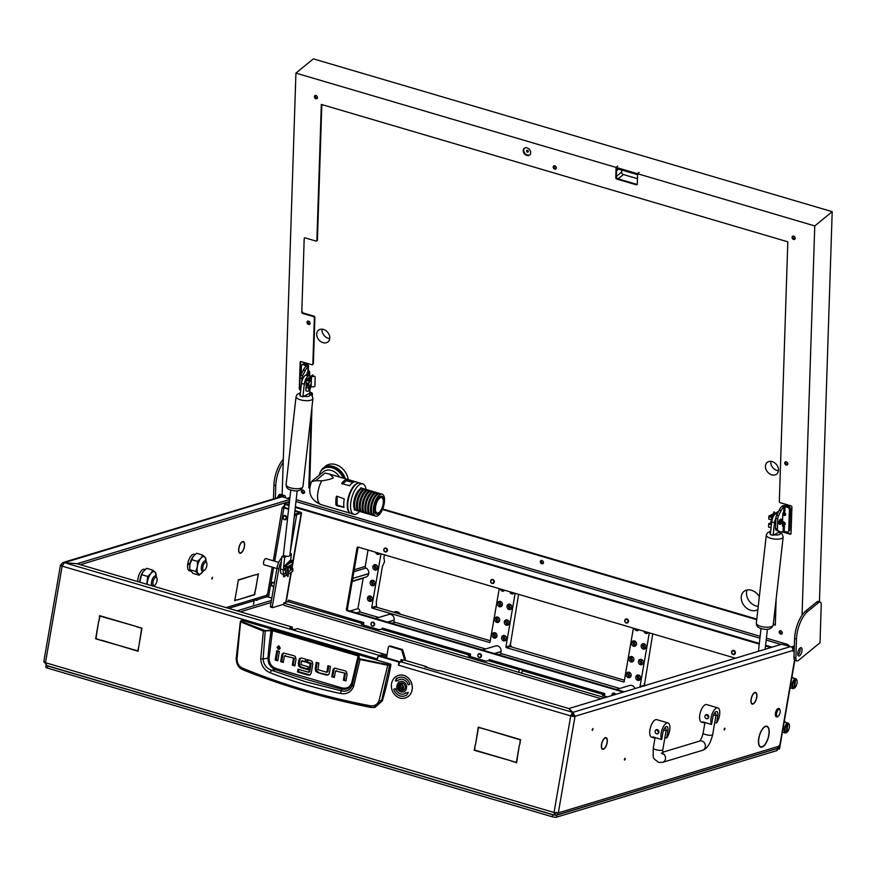 <?xml version="1.0" encoding="UTF-8"?>
<svg xmlns="http://www.w3.org/2000/svg" width="876" height="876" viewBox="0 0 876 876"><rect width="100%" height="100%" fill="white"/><g stroke="black" fill="none" stroke-linecap="round" stroke-linejoin="round"><path stroke-width="1.31" d="M606.28 745.268A5.749 2.42 106.4 0 0 607.024 742.651A5.749 2.42 106.4 0 0 605.973 737.942A5.749 2.42 106.4 0 0 605.425 737.931L605.48 737.625A6.066 2.551 106.4 0 1 606.072 737.636A6.066 2.551 106.4 0 1 607.167 742.607A6.066 2.551 106.4 0 1 606.389 745.377L606.28 745.268M755.857 700.099A5.749 2.42 106.4 0 0 756.59 697.482A5.749 2.42 106.4 0 0 755.55 692.774A5.749 2.42 106.4 0 0 754.992 692.752L755.046 692.445A6.066 2.551 106.4 0 1 755.638 692.456A6.066 2.551 106.4 0 1 756.733 697.438A6.066 2.551 106.4 0 1 755.966 700.198L755.857 700.099M244.437 546.547A6.066 2.551 106.4 0 0 243.331 541.576A6.066 2.551 106.4 0 0 242.751 541.565L242.696 541.872A5.749 2.42 106.4 0 1 243.243 541.894A5.749 2.42 106.4 0 1 244.284 546.591A5.749 2.42 106.4 0 1 243.55 549.219L243.659 549.318A6.066 2.551 106.4 0 0 244.437 546.547M765.755 726.215A10.906 4.588 106.4 0 1 766.905 726.215A10.906 4.588 106.4 0 1 768.887 735.15A10.906 4.588 106.4 0 1 767.409 740.319L767.31 740.209A10.578 4.457 106.4 0 0 768.745 735.194A10.578 4.457 106.4 0 0 766.818 726.522A10.578 4.457 106.4 0 0 765.701 726.522L766.818 726.522M624.38 759.317L624.555 760.105L625.278 759.043L625.103 758.255L624.38 759.317M724.102 729.204L724.277 729.993L725 728.931L724.813 728.142L724.102 729.204M211.795 578.324L211.97 579.113L212.518 577.262L211.795 578.324M592.143 729.62L592.318 730.409L593.041 729.347L592.866 728.558L592.143 729.62M266.282 558.702A3.274 1.38 106.4 0 0 266.063 558.581A3.274 1.38 106.4 0 0 263.621 562.184A3.274 1.38 106.4 0 0 264.213 564.867A3.274 1.38 106.4 0 0 264.464 564.889M292.015 629.012L292.343 627.117L290.35 627.72A2.957 0.712 9.8 0 0 290.011 627.972A2.957 0.712 9.8 0 0 291.544 628.891A2.957 0.712 9.8 0 0 295.486 629.231L297.479 628.629L387.006 654.996M284.744 502.955L284.229 505.901L282.225 507.675L273.334 560.771M254.785 594.695L237.516 599.918L254.686 594.432L255.551 589.449L254.303 594.552M237.538 585.157L238.294 579.912L255.573 574.689L238.392 580.175L237.396 585.113M234.899 600.41L237.319 599.677L234.691 600.761L237.44 585.672L234.768 600.367M255.792 588.891L258.19 574.196L255.77 574.919L258.387 573.835L255.661 588.847M242.499 541.642A6.066 2.551 106.4 0 0 238.655 550.829L238.819 550.643A5.749 2.42 106.4 0 1 242.444 541.948L242.499 541.642M238.71 551.245A6.066 2.551 106.4 0 0 239.904 553.227A6.066 2.551 106.4 0 0 243.451 549.81L243.353 549.69A5.749 2.42 106.4 0 1 240.002 552.909A5.749 2.42 106.4 0 1 238.863 551.037L238.71 551.245M285.521 497.809A4.292 1.807 106.4 0 0 284.623 495.597A4.292 1.807 106.4 0 0 284.12 495.619L282.247 495.06A4.292 1.807 -73.6 0 1 282.751 495.05L284.623 495.597M279.532 497.108L280.254 495.663L282.127 496.221L284.12 495.619M226.085 607.605L266.403 595.417L267.081 594.246L266.698 596.436M398.744 665.07L398.711 665.256A3.219 1.358 106.4 0 1 400.737 661.719L402.358 661.172L401.679 660.811M424.685 666.833L425.791 666.417L404.416 660.132M400.737 661.719L572.586 712.33L570.725 715.911L571.721 715.615L572.586 712.33L568.655 708.498L440.748 670.83L437.628 670.655L424.696 666.756A3.219 2.814 -106.8 0 1 425.331 667.03M292.343 627.117L77.252 563.772L64.353 562.644L62.163 566.137L45.475 662.705A3.219 0.777 -170.2 0 1 43.8 661.708L60.477 565.13A3.219 0.777 9.8 0 0 62.163 566.137L377.206 658.916A3.219 1.358 -73.6 0 1 377.841 656.945L377.523 658.829M380.534 656.069L380.731 654.93L379.231 655.39L64.353 562.644M380.731 654.93L382.166 655.062L381.925 656.474M386.754 656.409L382.166 655.062M280.254 495.663L282.247 495.06M378.18 656.343A3.219 1.358 -73.6 0 1 379.231 655.39M283.068 507.226A3.219 0.777 9.8 0 1 284.919 507.62L288.664 508.726M294.949 510.566L299.877 512.022A3.219 0.777 9.8 0 1 301.552 513.018A3.219 0.777 9.8 0 1 301.18 513.303L297.194 514.508L296.515 515.679L294.654 515.132L295.321 513.949L298.771 512.909M274.714 561.188L283.923 507.916L288.598 509.295M294.884 511.146L298.88 512.318M606.093 745.739L606.181 745.87A6.066 2.551 106.4 0 1 602.633 749.287A6.066 2.551 106.4 0 1 601.44 747.305L601.593 747.097A5.749 2.42 106.4 0 0 602.732 748.969A5.749 2.42 106.4 0 0 606.093 745.739M751.115 701.523L750.962 701.709A6.066 2.551 106.4 0 1 754.794 692.522L754.751 692.828A5.749 2.42 106.4 0 0 751.115 701.523L750.94 701.479M755.659 700.57L755.758 700.69A6.066 2.551 106.4 0 1 752.21 704.107A6.066 2.551 106.4 0 1 751.006 702.125L751.159 701.928A5.749 2.42 106.4 0 0 752.298 703.8A5.749 2.42 106.4 0 0 755.659 700.57M601.549 746.702L601.385 746.889A6.066 2.551 106.4 0 1 605.228 737.702L605.185 738.008A5.749 2.42 106.4 0 0 601.549 746.702L601.374 746.648M767.102 740.691L767.212 740.811A10.906 4.588 106.4 0 1 760.751 747.14A10.906 4.588 106.4 0 1 758.572 743.417L758.726 743.22A10.578 4.457 106.4 0 0 760.839 746.823A10.578 4.457 106.4 0 0 767.102 740.691M758.682 742.815L758.517 743.001A10.906 4.588 106.4 0 1 765.504 726.292L765.449 726.598A10.578 4.457 106.4 0 0 758.682 742.815L758.507 742.771M794.324 647.145L793.744 648.273L792.32 647.857M792.889 650.485L575.017 716.283L558.34 812.862L556.545 815.096L776.837 748.564A3.219 2.814 -106.8 0 0 778.709 746.308L558.34 812.862A3.219 0.777 -170.2 0 1 554.037 812.49L570.725 715.911A3.219 0.777 9.8 0 0 575.017 716.283L572.838 712.352L568.907 708.52L781.71 644.243L790.623 646.576A3.219 2.814 73.2 0 1 792.889 650.485L793.218 651.361L793.744 648.273M778.709 746.308L779.377 745.126L779.169 749.09L794.565 659.967M778.939 749.013L777.078 748.476M791.959 647.408L792.55 646.554L794.324 647.068M794.357 646.006L792.55 646.554M289.715 499.506L77.176 563.695L62.798 562.567L60.849 564.856A3.219 0.777 9.8 0 0 60.477 565.13M571.721 715.615L573.156 715.736L572.258 714.192M475.537 744.567L478.252 727.168L483.059 728.591L478.471 727.562L475.537 744.567M137.116 627.019L141.978 628.136L138.988 645.437L141.649 628.355L137.652 626.855M98.999 621.029L99.634 615.653L136.7 626.57L99.864 616.047L98.999 621.029M519.687 744.928L520.267 739.87L483.53 728.722L520.596 739.64L519.687 744.928M100.926 640.334L137.762 650.857L138.901 645.951L137.992 651.251L101.463 640.17M511.376 760.894L474.255 750.283L475.175 744.994L474.595 750.053L511.376 760.894M511.792 761.343L516.38 762.361L519.315 745.367L516.61 762.755L512.329 761.178M98.627 621.467L95.977 638.549L100.455 640.192L95.637 638.779L98.627 621.467M398.427 665.169L398.788 663.11A1.073 0.942 -106.8 0 0 398.022 661.807L378.958 656.201A1.073 0.942 -106.8 0 0 377.841 656.945M398.022 661.807L399.018 661.511L379.954 655.894L378.958 656.201M399.018 661.511A1.073 0.942 73.2 0 1 399.795 662.519M378.465 656.19L379.461 655.894A1.073 0.942 73.2 0 1 379.954 655.894M556.545 815.096L554.869 814.877M555.088 815.096L555.165 812.753M556.468 812.315L555.45 813.038L556.468 812.315M46.22 665.399L554.464 815.085L555.198 813.016M554.837 815.074L554.037 812.49L45.475 662.705L46.603 665.388M240.32 611.798L271.045 602.513M237.057 610.835L271.407 600.465M266.403 595.417A1.073 0.942 -106.8 0 0 267.158 596.72L271.812 598.089M46.527 665.311L44.172 661.424M60.849 564.856L62.404 565.316M575.017 716.283L573.156 715.736M790.623 646.576L572.838 712.352L572.488 714.411M80.351 564.681L289.485 501.521M62.798 562.567L280.594 496.791A3.219 2.814 73.2 0 1 282.061 496.791L64.255 562.677M282.061 496.791L289.759 499.068M283.923 507.916L282.488 507.795M794.839 660.23L779.541 748.805A3.219 0.777 -170.2 0 1 779.169 749.09M283.495 604.33L272.6 607.626L270.607 607.079L270.41 606.192L276.98 568.185A10.742 4.522 -73.6 0 1 281.754 557.694M270.41 606.192L272.283 606.75L278.853 568.732A10.742 4.522 -73.6 0 1 281.338 561.439M272.283 606.75L272.48 607.626M290.263 551.891L296.515 515.679M272.37 607.561L270.607 607.079M294.007 518.833L294.654 515.132M425.791 666.417A3.219 2.814 73.2 0 1 427.455 667.654M96.185 638.615L95.637 638.779M474.803 750.119L474.255 750.283M484.023 728.865L483.475 729.029M479.019 727.398L478.471 727.562M241.163 620.755L241.075 622.048L263.052 630.983L272.261 630.621L357.966 655.861L358.58 658.708L352.338 685.207C350.345 690.091 346.699 691.974 341.41 690.846L341.388 689.04A1135.811 993.406 73.2 0 1 308.385 679.951A1135.811 993.406 73.2 0 1 275.59 669.658C270.662 667.709 268.122 663.888 267.957 658.205L263.129 658.938L265.264 630.643L241.48 621.5L241.163 620.755L241.929 620.317L390.554 664.096L389.787 664.523L381.553 700.909L373.953 707.523L370.822 707.414L304.541 691.098M340.425 693.474L341.41 690.846L305.527 681.736L271.516 670.26L270.071 672.746C292.266 681.386 315.721 688.295 340.425 693.474C346.808 694.58 351.221 692.171 353.652 686.269L360.025 659.54L387.74 665.234L379.056 700.515C377.49 704.523 374.589 706.275 370.373 705.771C324.449 697 281.787 684.43 242.4 668.081C238.863 666.308 237.078 663.176 237.057 658.697L236.443 658.172M370.373 705.771L370.723 707.414L375.081 707.37L382.341 700.811A322.269 281.864 73.2 0 0 390.926 664.753L390.554 664.096M284.032 652.992L283.824 653.135A2.957 2.584 -106.8 0 0 282.817 654.843L281.689 661.38L283.364 661.873M294.248 658.194L284.623 655.949L294.248 658.194L293.307 664.807L294.982 665.3M277.692 650.967L276.17 659.748L277.845 660.241M278.645 645.864L278.042 646.915L279.663 649.226M328.829 665.99L327.843 671.717L326.847 672.023L327.931 665.727L330.504 666.483L329.376 673.02A2.957 2.584 73.2 0 1 328.369 674.739L326.08 675.046L317.539 672.527L328.161 674.87M317.211 662.574L316.214 668.3L316.663 670.874L318.535 672.221M335.125 668.059L334.906 668.202A2.957 2.584 -106.8 0 0 333.909 669.91L332.781 676.447L334.446 676.94M345.341 673.261L335.705 671.016L345.341 673.261L344.399 679.864L346.064 680.356M301.048 657.986L300.851 658.128A2.814 2.464 -106.8 0 0 299.91 659.737L299.307 663.231L298.311 663.537L298.913 660.044A2.814 2.464 73.2 0 1 299.855 658.423L302.089 658.117L305.68 659.179L305.198 662.004L301.651 660.964L305.297 661.446M299.307 663.231L299.734 665.826L301.41 667.162L307.772 669.034M307.991 659.858L307.596 662.125L311.002 663.121L310.005 663.428L306.6 662.42L307.596 662.125M311.144 663.45L309.71 671.739L308.713 672.034L310.148 663.745L311.002 663.121M309.48 671.947L308.67 672.188M298.891 669.417L298.508 671.684L310.016 674.914M382.341 700.811L379.056 700.515M390.926 664.753L387.74 665.234L387.937 664.632L360.244 658.938L359.171 658.303L359.083 655.872L358.262 655.292L272.567 630.052L265.264 630.643M293.307 664.807L292.31 665.103L294.884 665.859L295.968 659.573L295.519 656.989A3.033 2.65 73.2 0 0 293.876 655.708L283.824 653.135M283.506 653.091L282.828 653.43A2.957 2.584 73.2 0 0 281.82 655.149L282.817 654.843M292.31 665.103L293.394 658.807L294.391 658.511M284.35 656.146L283.266 662.442L280.692 661.687L281.689 661.38M280.692 661.687L281.82 655.149M275.173 660.055L276.783 650.693L279.356 651.459L277.747 660.811L275.173 660.055L276.17 659.748M280.265 648.163L278.962 645.919L277.046 647.222L278.349 649.466L280.265 648.163M316.214 668.3L315.218 668.596L316.313 662.311L318.875 663.066L317.944 669.669L326.573 672.221M327.679 675.078L328.369 674.739M315.218 668.596L315.667 671.169L317.539 672.527M344.399 679.864L343.403 680.17L345.976 680.926L347.06 674.63L346.611 672.056A3.033 2.65 73.2 0 0 344.958 670.775L334.906 668.202M334.599 668.147L333.909 668.497A2.957 2.584 73.2 0 0 332.913 670.206L333.909 669.91M343.403 680.17L344.487 673.874L345.483 673.578M335.442 671.213L334.347 677.498L331.785 676.743L332.781 676.447M331.785 676.743L332.913 670.206M301.421 661.161L301.015 664.676L308.166 666.778L307.673 669.603L300.413 667.468L301.41 667.162M298.311 663.537L298.738 666.121L300.413 667.468M306.6 662.42L307.082 659.595L310.684 660.646A2.989 2.617 73.2 0 1 312.349 661.982L312.743 664.337L311.265 672.899L310.148 674.827L308.089 675.1L297.511 671.98L298.508 671.684M309.535 675.122L310.148 674.827M297.511 671.98L297.993 669.154L308.483 672.242M242.4 668.081L242.827 669.746C238.611 667.961 236.4 664.161 236.202 658.336L240.374 621.402L241.601 620.361M370.723 707.414L370.723 707.414C324.886 698.194 282.247 685.645 242.827 669.746M237.057 658.697L240.637 621.117L241.075 622.048L241.48 621.5M358.262 655.292L351.802 682.656C349.929 687.211 346.644 688.963 341.947 687.901L276.203 668.541C271.615 666.877 269.228 663.46 269.031 658.27L267.957 658.205A286.518 250.591 -106.8 0 1 271.188 630.567L270.958 629.91M353.652 686.269L352.338 685.207L352.338 683.061A286.518 250.591 -106.8 0 0 358.503 656.277L359.083 655.872M360.244 658.938L360.025 659.54L358.58 658.708L359.171 658.303M263.435 630.435L260.719 658.894C261.256 665.694 264.377 670.304 270.071 672.746M276.203 668.541L275.59 669.658L271.516 670.26C266.381 668.322 263.588 664.555 263.129 658.938L260.719 658.894M341.947 687.901L341.388 689.04C346.71 690.08 350.356 688.087 352.338 683.061L351.802 682.656M780.122 712.352A3.756 1.577 106.4 0 0 780.012 709.888A3.756 1.577 106.4 0 0 778.249 709.79A3.756 1.577 106.4 0 0 776.629 713.403A3.756 1.577 106.4 0 0 778.14 716.283A3.756 1.577 106.4 0 0 780.122 712.352M777.899 716.426A4.292 1.807 -73.6 0 1 777.636 716.634A4.292 1.807 -73.6 0 1 776.694 716.864A4.292 1.807 -73.6 0 1 775.906 713.349A4.292 1.807 -73.6 0 1 779.114 708.618A4.292 1.807 -73.6 0 1 779.782 709.33A4.292 1.807 -73.6 0 1 779.892 709.648M778.873 708.585A4.292 1.807 106.4 0 0 778.654 708.487A4.292 1.807 106.4 0 0 775.446 713.206A4.292 1.807 106.4 0 0 776.224 716.721A4.292 1.807 106.4 0 0 776.465 716.754M289.507 571.108A2.683 1.128 106.4 0 0 290.624 566.75A2.683 1.128 106.4 0 0 289.376 566.652A2.683 1.128 106.4 0 0 288.116 570.002A2.683 1.128 106.4 0 0 289.277 571.316A2.683 1.128 106.4 0 0 289.507 571.108M287.93 567.626A3.219 1.358 -73.6 0 1 288.894 566.071A3.219 1.358 -73.6 0 1 289.288 565.754M289.409 565.699A3.219 1.358 -73.6 0 1 289.89 565.655A3.219 1.358 -73.6 0 1 290.383 566.181A3.219 1.358 -73.6 0 1 290.493 566.509M285.937 568.239A3.219 1.358 106.4 0 0 286.025 571.01M289.036 571.437A3.219 1.358 -73.6 0 1 288.773 571.656A3.219 1.358 -73.6 0 1 288.105 571.842M288.182 574.098L292.409 571.557A1.5 0.832 -1.7 0 0 292.639 571.382A1.5 0.832 -1.7 0 0 292.836 570.955L292.759 568.327L289.77 570.802M287.7 566.98L292.431 564.144L292.54 561.144A1.5 0.832 -1.7 0 0 291.412 560.366A1.5 0.832 -1.7 0 0 289.737 560.804L283.649 566.914L283.616 569.685M285.926 567.867L283.78 569.838L284.032 567.024L290.109 560.914A1.073 0.602 178.3 0 1 291.817 561.593L286.036 565.053L287.109 566.783L286.342 565.206L292.124 561.746A1.5 0.832 -1.7 0 0 292.354 561.571A1.5 0.832 -1.7 0 0 292.54 561.144M287.492 566.663L287.832 576.518M287.996 568.053L288.237 576.134M286.058 572.324L283.364 575.477L286.047 571.853M290.164 570.145L292.332 568.36M292.026 568.842L290.317 568.152M286.2 574.963L287.854 576.255M289.945 568.042L290.832 567.56L292.562 568.809M290.361 566.115A5.376 2.256 106.4 0 0 290.328 565.239M283.835 576.824L283.364 575.477M283.736 575.587L283.988 576.977L286.145 575.006M287.613 568.174L287.109 566.783M664.917 737.482L666.702 738.019A9.132 3.843 106.4 0 0 669.669 730.42A9.132 3.843 106.4 0 0 668.005 722.941A9.132 3.843 106.4 0 0 661.194 732.982A9.132 3.843 106.4 0 0 661.719 739.519L652.828 736.902A9.132 3.843 106.4 0 0 653.967 737.844A9.132 3.843 106.4 0 0 655.04 737.822M668.005 722.941L656.792 719.645A9.132 3.843 106.4 0 0 649.97 729.675A9.132 3.843 106.4 0 0 651.635 737.165L653.967 737.844M656.365 729.686L658.851 732.292L657.602 733.803A2.146 1.883 73.2 0 1 656.365 729.686A2.146 1.883 73.2 0 1 657.602 733.803M666.702 738.019L667.917 730.956A5.376 2.256 106.4 0 0 666.943 726.554A5.376 2.256 106.4 0 0 662.935 732.456L661.719 739.519M714.772 722.426L716.557 722.952A9.132 3.843 106.4 0 0 719.524 715.363A9.132 3.843 106.4 0 0 717.86 707.885A9.132 3.843 106.4 0 0 711.049 717.926A9.132 3.843 106.4 0 0 711.575 724.463L702.694 721.846A9.132 3.843 106.4 0 0 703.822 722.788A9.132 3.843 106.4 0 0 704.895 722.766M717.86 707.885L706.647 704.578A9.132 3.843 106.4 0 0 699.825 714.619A9.132 3.843 106.4 0 0 701.49 722.098L703.822 722.788M706.22 714.63L708.706 717.236L707.458 718.747A2.146 1.883 73.2 0 1 706.22 714.63A2.146 1.883 73.2 0 1 707.458 718.747M716.557 722.952L717.773 715.889A5.376 2.256 106.4 0 0 716.798 711.498A5.376 2.256 106.4 0 0 712.79 717.4L711.575 724.463M206.845 565.71A4.292 1.807 106.4 0 0 206.736 562.896A4.292 1.807 106.4 0 0 204.71 562.786A4.292 1.807 106.4 0 0 202.86 566.914A4.292 1.807 106.4 0 0 204.579 570.199A4.292 1.807 106.4 0 0 206.845 565.71M204.579 570.199L203.582 570.9A5.376 2.256 -73.6 0 1 202.4 571.196A5.376 2.256 -73.6 0 1 201.425 566.794A5.376 2.256 -73.6 0 1 205.433 560.892A5.376 2.256 -73.6 0 1 206.265 561.768L206.736 562.896M156.99 580.766A4.292 1.807 106.4 0 0 156.881 577.963A4.292 1.807 106.4 0 0 154.855 577.842A4.292 1.807 106.4 0 0 153.004 581.971A4.292 1.807 106.4 0 0 154.724 585.267A4.292 1.807 106.4 0 0 156.99 580.766M151.92 585.759A5.376 2.256 -73.6 0 1 151.57 581.85A5.376 2.256 -73.6 0 1 155.578 575.948A5.376 2.256 -73.6 0 1 156.41 576.824L156.881 577.963M154.724 585.267L153.727 585.956A5.376 2.256 -73.6 0 1 153.333 586.175A9.132 3.843 106.4 0 1 153.355 586.186M190.399 571.021L189.336 570.703A8.596 3.613 -73.6 0 1 187.694 564.177L189.807 564.801M189.993 563.772L187.869 563.148A8.596 3.613 -73.6 0 1 193.18 554.245A8.596 3.613 -73.6 0 1 194.187 554.212L195.03 554.464M189.939 564.013L187.694 564.177M137.674 581.565A8.596 3.613 -73.6 0 1 143.325 569.301A8.596 3.613 -73.6 0 1 144.332 569.28L145.175 569.52M156.224 576.463A9.132 3.843 106.4 0 0 156.224 576.069A9.132 3.843 106.4 0 0 155.151 572.203A9.132 3.843 106.4 0 0 150.913 573.484L152.752 570.112L146.697 568.327L142.854 572.072A9.132 3.843 106.4 0 0 142.821 572.116A9.132 3.843 106.4 0 0 140.007 579.485A9.132 3.843 106.4 0 0 139.744 582.179M146.829 584.259L147.65 576.441L150.913 573.484A9.132 3.843 106.4 0 0 147.486 581.686A9.132 3.843 106.4 0 0 147.223 584.38M143.434 571.283L141.584 574.656L139.755 582.179M152.752 570.112L155.151 572.203L156.224 576.069M141.584 574.656L147.65 576.441M206.079 561.407A9.132 3.843 106.4 0 0 206.079 561.001A9.132 3.843 106.4 0 0 205.006 557.147A9.132 3.843 106.4 0 0 200.768 558.428L202.608 555.055L196.553 553.271L192.709 557.016A9.132 3.843 106.4 0 0 192.676 557.059A9.132 3.843 106.4 0 0 189.862 564.429A9.132 3.843 106.4 0 0 189.61 567.495A9.132 3.843 106.4 0 0 189.61 567.67M203.002 571.437L199.126 575.225L195.764 571.459L197.341 566.63L197.505 561.385L200.768 558.428A9.132 3.843 106.4 0 0 197.341 566.63A9.132 3.843 106.4 0 0 198.151 573.55A9.132 3.843 106.4 0 0 202.389 572.269A9.132 3.843 106.4 0 0 203.002 571.437A9.132 3.843 106.4 0 0 203.221 571.108M193.289 556.227L189.862 564.429L189.698 569.674L193.07 573.441L199.126 575.225M202.608 555.055L205.006 557.147L206.079 561.001M189.698 569.674L195.764 571.459M191.45 559.6L197.505 561.385M399.336 690.485A3.329 2.913 -106.8 0 0 400.441 684.112A3.329 2.913 -106.8 0 0 399.336 690.485M400.704 683.641A3.756 3.285 73.2 0 1 399.467 690.835A3.756 3.285 73.2 0 1 400.704 683.641M398.416 688.164L399.533 689.335L401.142 688.908L401.471 687.288L400.036 685.273L398.635 685.7L398.416 688.164M399.368 685.886L400.244 688.766M401.175 690.846L402.971 690.299A3.756 3.285 -106.8 0 0 400.792 683.105L398.996 683.641M400.332 688.733L401.405 688.416M400.562 661.785L401.197 659.562L404.022 660.252L404.373 659.628A1.073 0.942 -106.8 0 0 404.34 659.091L401.81 650.507A1.073 0.942 -106.8 0 0 401.088 649.74L389.481 646.324A1.073 0.942 -106.8 0 0 388.375 647.068L386.513 657.821M401.569 661.468L401.876 659.683M404.329 659.869L405.336 659.573L404.373 659.628M404.34 659.091L405.336 658.785L402.807 650.2L401.81 650.507M401.088 649.74L402.084 649.434L390.477 646.017L389.481 646.324M405.336 659.573L404.778 659.946M388.999 646.324L389.995 646.017A1.073 0.942 73.2 0 1 390.477 646.017M402.084 649.434A1.073 0.942 73.2 0 1 402.807 650.2M398.821 690.573A5.376 4.698 -106.8 0 0 403.387 691.854A5.376 4.698 -106.8 0 0 406.508 688.087A5.376 4.698 -106.8 0 0 400.277 681.572A5.376 4.698 -106.8 0 0 397.266 685.032M398.952 690.638A5.376 4.698 -106.8 0 0 403.409 691.854M412.169 689.73A11.815 10.337 -106.8 0 0 398.46 675.385A11.815 10.337 -106.8 0 0 398.438 675.396A11.815 10.337 -106.8 0 0 391.55 683.685A11.815 10.337 -106.8 0 0 405.249 698.03A11.815 10.337 -106.8 0 0 405.292 698.008A11.815 10.337 -106.8 0 0 412.169 689.73M405.292 698.008L405.249 698.03A11.815 10.337 -106.8 0 0 412.114 689.74A11.815 10.337 -106.8 0 0 398.416 675.407L398.46 675.385M395.547 688.645L393.751 689.193A9.669 8.453 -106.8 0 0 404.624 695.971A9.669 8.453 -106.8 0 0 406.891 694.832L408.325 692.467L405.774 693.025A7.523 6.581 73.2 0 1 404 693.912A7.523 6.581 73.2 0 1 395.547 688.645L393.795 689.182A9.669 8.453 -106.8 0 0 404.646 695.96M405.544 692.577L405.818 693.015A7.523 6.581 73.2 0 1 404.055 693.902A7.523 6.581 73.2 0 1 404.033 693.902L404 693.912M399.062 677.455A9.669 8.453 -106.8 0 0 396.817 678.582L395.339 680.959L397.89 680.4A7.523 6.581 73.2 0 1 399.653 679.513A7.523 6.581 73.2 0 1 399.708 679.502A7.523 6.581 73.2 0 1 408.172 684.769M396.51 678.188L395.383 680.948L398.164 680.838M399.708 679.502L399.653 679.513A7.523 6.581 73.2 0 1 408.117 684.791L409.913 684.233A9.669 8.453 -106.8 0 0 399.04 677.455A9.669 8.453 -106.8 0 0 396.762 678.593M400.277 681.572A5.376 4.698 -106.8 0 0 397.189 685.174M527.462 152.15A1.073 0.832 50.7 0 1 527.516 150.267A1.073 0.832 50.7 0 1 527.462 152.15M543.492 562.381A1.347 1.04 50.7 0 1 541.313 561.866A1.347 1.04 50.7 0 1 541.937 560.476A1.883 1.456 50.7 0 1 541.817 563.783A1.883 1.456 50.7 0 1 541.926 560.476M787.874 463.722A1.347 1.04 50.7 0 1 785.695 463.207A1.347 1.04 50.7 0 1 786.309 461.816A1.883 1.456 50.7 0 1 786.188 465.112A1.883 1.456 50.7 0 1 786.298 461.816M310.159 323.025A1.347 1.04 50.7 0 1 307.98 322.51A1.347 1.04 50.7 0 1 308.604 321.12M556.391 167.71A1.347 1.04 50.7 0 1 554.201 167.196A1.347 1.04 50.7 0 1 554.826 165.805A1.883 1.456 50.7 0 1 554.705 169.112A1.883 1.456 50.7 0 1 554.815 165.805M317.528 97.367A1.347 1.04 50.7 0 1 315.349 96.853A1.347 1.04 50.7 0 1 315.973 95.462A1.883 1.456 50.7 0 1 315.853 98.758A1.883 1.456 50.7 0 1 315.951 95.462M304.64 492.038A1.347 1.04 50.7 0 1 302.461 491.524A1.347 1.04 50.7 0 1 303.085 490.133M782.356 632.735A1.347 1.04 50.7 0 1 780.166 632.209A1.347 1.04 50.7 0 1 780.79 630.83A1.883 1.456 50.7 0 1 780.669 634.125A1.883 1.456 50.7 0 1 780.779 630.819M795.244 238.064A1.347 1.04 50.7 0 1 793.065 237.538A1.347 1.04 50.7 0 1 793.689 236.159M329.737 338.596A7.523 5.803 50.7 0 1 328.314 338.333A7.523 5.803 50.7 0 1 322.029 329.179M323.025 342.658A7.523 5.803 50.7 0 1 317.189 337.008A7.523 5.803 50.7 0 1 318.481 330.23A7.523 5.803 50.7 0 1 323.463 329.442A7.523 5.803 50.7 0 1 329.299 335.092A7.523 5.803 50.7 0 1 328.007 341.87A7.523 5.803 50.7 0 1 323.025 342.658M778.468 470.751A7.523 5.803 50.7 0 1 777.045 470.5A7.523 5.803 50.7 0 1 770.76 461.334M771.756 474.814A7.523 5.803 50.7 0 1 765.92 469.164A7.523 5.803 50.7 0 1 767.212 462.386A7.523 5.803 50.7 0 1 772.183 461.597A7.523 5.803 50.7 0 1 778.03 467.247A7.523 5.803 50.7 0 1 776.738 474.025A7.523 5.803 50.7 0 1 771.756 474.814M759.328 596.687A11.41 8.815 -129.3 0 0 751.466 590.26A11.41 8.815 -129.3 0 0 743.91 591.464A11.41 8.815 -129.3 0 0 741.95 601.757A11.41 8.815 -129.3 0 0 750.809 610.331A11.41 8.815 -129.3 0 0 757.871 609.499M747.118 589.986A11.41 8.815 -129.3 0 0 756.097 606.006A11.41 8.815 -129.3 0 0 758.222 606.4M621.686 170.01L621.61 172.101A2.146 1.664 -129.3 0 0 623.416 174.543L618.138 178.857L637.191 184.475M618.138 178.857A2.146 1.664 50.7 0 1 616.332 176.426L621.61 172.101M618.555 169.09L616.518 170.754L616.332 176.426M623.416 174.543L637.454 178.671M529.925 154.734A4.292 3.318 50.7 0 1 527.363 154.986A4.292 3.318 50.7 0 1 524.111 151.964A4.292 3.318 50.7 0 1 524.516 148.121M526.837 155.424A4.292 3.318 50.7 0 1 523.498 152.194A4.292 3.318 50.7 0 1 524.242 148.318A4.292 3.318 50.7 0 1 527.078 147.869A4.292 3.318 50.7 0 1 530.418 151.099A4.292 3.318 50.7 0 1 529.684 154.964A4.292 3.318 50.7 0 1 526.837 155.424M281.218 495.378A4.347 1.829 106.4 0 0 280.43 494.316A4.347 1.829 106.4 0 0 279.324 494.666A4.347 1.829 106.4 0 0 277.517 497.721M799.788 655.664A4.347 1.829 -73.6 0 1 798.682 656.014A4.347 1.829 -73.6 0 1 797.894 652.489A4.347 1.829 -73.6 0 1 800.04 648.021A4.347 1.829 -73.6 0 1 801.146 647.671A4.347 1.829 -73.6 0 1 801.934 651.207A4.347 1.829 -73.6 0 1 799.788 655.664M556.183 168.652A1.883 1.456 50.7 0 1 553.862 165.827M309.951 323.967A1.883 1.456 50.7 0 1 307.64 321.142M308.483 324.427A1.883 1.456 50.7 0 1 308.582 321.12A1.883 1.456 50.7 0 1 308.483 324.427M543.284 563.323A1.883 1.456 50.7 0 1 540.974 560.498M787.666 464.663A1.883 1.456 50.7 0 1 785.345 461.838M795.036 239.006A1.883 1.456 50.7 0 1 792.725 236.17M793.557 239.455A1.883 1.456 50.7 0 1 793.667 236.148A1.883 1.456 50.7 0 1 793.557 239.455M317.32 98.309A1.883 1.456 50.7 0 1 315.01 95.473M304.432 492.98A1.883 1.456 50.7 0 1 302.121 490.144M302.954 493.429A1.883 1.456 50.7 0 1 303.063 490.122A1.883 1.456 50.7 0 1 302.954 493.429M782.148 633.677A1.883 1.456 50.7 0 1 779.826 630.84M300.052 389.853A1.073 0.832 50.7 0 1 299.296 388.681L300.161 362.248A1.073 0.832 50.7 0 1 301.125 361.58L311.878 364.745A1.073 0.832 -129.3 0 0 312.841 364.077L314.353 317.813A1.073 0.832 -129.3 0 0 313.455 316.597L313.98 316.159A1.073 0.832 50.7 0 1 314.889 317.386L313.378 363.649A1.073 0.832 50.7 0 1 312.798 364.339M820.013 642.765L821.239 604.998A5.376 2.256 106.4 0 0 820.122 602.009A5.376 2.256 106.4 0 0 818.753 602.436L807.661 611.514A21.484 9.034 106.4 0 0 796.481 639.031L795.857 657.92A5.376 2.256 106.4 0 0 796.985 660.909A5.376 2.256 106.4 0 0 798.343 660.482L820.013 642.765M818.753 602.436L816.881 601.889L805.789 610.955A21.484 9.034 106.4 0 0 802.055 615.182A21.484 9.034 106.4 0 0 794.609 638.484L793.985 657.372A5.376 2.256 106.4 0 0 795.112 660.362L796.985 660.909M816.881 601.889A5.376 2.256 -73.6 0 1 818.25 601.451L820.122 602.009M282.138 495.093L295.924 73.113L313.356 58.856L832.2 211.663L819.454 601.812M832.2 211.663L814.768 225.92L802.055 615.182M616.299 167.469L616.266 168.411L637.389 174.631L637.421 173.689L616.299 167.469L617.69 166.122L616.113 167.415L615.773 177.795L616.584 168.51M638.998 172.605L637.608 173.744L814.768 225.92M776.158 598.91L775.304 625.157L773.256 624.555M295.924 73.113L616.113 167.415M637.608 173.744L637.268 184.135A1.073 0.832 50.7 0 1 636.304 184.803L616.671 179.022A1.073 0.832 50.7 0 1 615.773 177.795M782.082 531.831L790.064 534.185A1.073 0.832 50.7 0 0 791.039 533.517L791.893 507.073A1.073 0.832 50.7 0 0 790.995 505.857L780.242 502.693A1.073 0.832 -129.3 0 1 779.333 501.466L787.82 241.82L321.328 104.43L316.882 240.385A1.073 0.832 -129.3 0 1 315.918 241.053L305.166 237.889A1.073 0.832 50.7 0 0 304.202 238.557L301.793 312.206L304.202 238.557M756.722 619.682L382.473 509.46M309.6 487.998L308.801 487.768L311.232 413.592M311.823 395.306L311.856 394.288A1.073 0.832 -129.3 0 0 310.958 393.072L309.655 392.689M302.329 311.779A1.073 0.832 -129.3 0 0 303.227 312.995L302.702 313.422L313.455 316.597M302.702 313.422A1.073 0.832 50.7 0 1 301.793 312.206M321.831 104.572L317.419 239.958A1.073 0.832 50.7 0 1 316.838 240.659M313.98 316.159L303.227 312.995M300.742 361.547A1.073 0.832 -129.3 0 0 300.687 361.821L300.161 362.248M300.205 376.822L300.687 361.821M310.958 393.072L311.484 392.645L309.721 392.12M311.484 392.645A1.073 0.832 50.7 0 1 312.393 393.861L312.316 395.952M311.955 407.209L309.655 487.428M382.692 508.945L756.787 619.113M773.311 623.986L775.315 624.577M790.064 534.185L790.601 533.747L782.826 531.458M616.299 177.368A1.073 0.832 -129.3 0 0 617.208 178.584L616.671 179.022M636.304 184.803L636.83 184.365L617.208 178.584M637.421 173.689L639.009 172.397M275.349 498.378L275.765 485.676A21.484 9.034 -73.6 0 1 283.211 462.364M273.443 498.948L273.892 485.129A21.484 9.034 -73.6 0 1 283.309 459.298M279.302 494.677A4.347 1.829 -73.6 0 1 279.378 497.163M797.937 655.106A4.347 1.829 106.4 0 0 800.018 648.032M785.586 514.694A1.774 1.369 50.7 0 1 783.637 512.318M783.264 512.394A1.774 1.369 50.7 0 1 785.203 515.307A1.774 1.369 50.7 0 1 782.783 514.442A2.573 1.084 -73.6 0 1 783.779 511.507L784.447 511.376A3.011 2.321 -129.3 0 0 784.097 511.299M785.268 524.144A1.774 1.369 50.7 0 1 783.33 521.757M782.531 522.129A1.774 1.369 50.7 0 1 784.896 524.757A1.774 1.369 50.7 0 1 782.465 523.881M781.272 519.194L780.987 519.107A2.683 1.128 106.4 0 0 780.308 519.326A2.683 1.128 106.4 0 0 778.983 522.085A2.683 1.128 106.4 0 0 779.465 524.264L779.75 524.341A2.683 1.128 -73.6 0 1 779.268 523.717A2.683 1.128 -73.6 0 1 779.695 520.705A2.683 1.128 -73.6 0 1 781.272 519.194A2.683 1.128 -73.6 0 1 781.688 519.632A2.683 1.128 -73.6 0 1 781.731 519.753M782.432 525.14A3.011 2.321 -129.3 0 0 783.965 526.104L784.611 526.487L783.297 526.454A2.573 1.084 -73.6 0 1 782.969 526.465A2.573 1.084 -73.6 0 1 782.432 525.031L782.783 514.453M782.071 506.164L783.932 506.711A10.742 4.522 106.4 0 0 781.096 510.697L778.501 515.833A3.219 1.358 106.4 0 0 777.757 518.712L775.884 518.165A3.219 1.358 -73.6 0 1 776.64 515.285L779.224 510.139A10.742 4.522 -73.6 0 1 782.071 506.164M779.038 531.425A10.742 4.522 -73.6 0 1 778.786 531.371A10.742 4.522 -73.6 0 1 778.534 531.272L776.147 530.199A3.219 1.358 -73.6 0 1 775.545 528.425L777.417 528.984A3.219 1.358 106.4 0 0 778.019 530.746L780.407 531.831A10.742 4.522 106.4 0 0 780.647 531.918A10.742 4.522 106.4 0 0 783.133 531.239L786.801 531.896A2.146 1.664 -129.3 0 0 788.728 530.56L789.407 509.788A2.146 1.664 -129.3 0 0 787.601 507.346L788.652 506.481L786.068 505.726A2.935 1.402 1.9 0 0 782.345 505.967M787.601 507.346L784.327 506.547M775.545 528.425L775.884 518.165M788.652 506.481A2.146 1.664 50.7 0 1 790.459 508.923L789.407 509.788M788.728 530.56L789.78 529.695L790.459 508.923M789.78 529.695A2.146 1.664 50.7 0 1 789.276 530.812L788.214 531.677M777.417 528.984L777.757 518.712M781.83 520.026A2.475 1.04 106.4 0 0 781.775 519.862A2.475 1.04 106.4 0 0 780.198 520.355A2.475 1.04 106.4 0 0 779.552 523.618A2.475 1.04 106.4 0 0 780.538 524.056A2.475 1.04 106.4 0 0 781.83 520.026M779.75 523.3A2.037 0.854 106.4 0 0 780.122 523.782A2.037 0.854 106.4 0 0 781.315 522.633A2.037 0.854 106.4 0 0 781.633 520.344A2.037 0.854 106.4 0 0 781.272 519.862A2.037 0.854 106.4 0 0 780.078 521.012A2.037 0.854 106.4 0 0 779.75 523.3M779.695 522.961A2.037 0.854 106.4 0 0 780.472 520.322M780.439 524.122A2.683 1.128 -73.6 0 1 780.341 524.198A2.683 1.128 -73.6 0 1 779.75 524.341M771.46 524.352L768.789 523.629L771.022 522.775M777.789 511.726L771.285 516.632L769.577 515.975L775.534 513.062L773.891 511.814L775.041 513.117L769.259 515.833A1.5 0.712 1.9 0 0 769.04 515.964A1.5 0.712 1.9 0 0 768.843 516.303A1.5 0.712 1.9 0 0 769.949 517.037A1.5 0.712 1.9 0 0 771.657 516.741L777.735 511.77L778.227 512.131M773.891 511.814L773.322 513.916M768.843 516.303L768.756 519.074L771.712 519.742A5.376 2.256 106.4 0 0 771.526 520.607L771.438 523.257A5.376 2.256 106.4 0 0 771.526 523.706M771.055 523.016L769.018 523.947M769.303 524.264L769.325 523.662L771.198 523.749A5.376 2.256 -73.6 0 1 771.34 519.632L771.712 519.742M768.701 526.356A1.5 0.712 1.9 0 0 768.504 526.684L768.789 523.629M768.504 526.684A1.5 0.712 1.9 0 0 769.457 527.396A1.5 0.712 1.9 0 0 771.132 527.242M770.519 524.636L771.406 524.395L771.384 524.998M771.57 519.468L771.657 516.741M307.388 372.333A1.774 1.369 50.7 0 1 306.918 374.851M303.348 364.723A2.146 1.664 -129.3 0 0 301.924 364.953L302.976 364.087A2.146 1.664 50.7 0 1 304.399 363.858L303.348 364.723L308.1 366.573A10.742 4.522 106.4 0 0 305.253 370.548L302.669 375.695A3.219 1.358 106.4 0 0 301.913 378.563L301.815 381.64M304.399 363.858L306.983 364.624A2.935 1.402 -178.1 0 1 308.472 365.905A2.935 1.402 -178.1 0 1 308.308 366.354M308.1 366.573L307.936 371.358A2.573 1.084 -73.6 0 0 306.939 374.304L306.918 374.972M307.936 371.358L308.21 370.986A2.935 1.402 -178.1 0 0 308.319 370.625L308.472 365.905M307.87 373.997A1.774 1.369 50.7 0 1 306.983 373.767M308.33 370.23A3.011 2.321 50.7 0 1 309.765 373.066L308.702 373.932L308.659 375.486M310.433 376.362A6.877 2.891 106.4 0 0 309.666 375.782L309.765 373.066M301.924 364.953A2.146 1.664 -129.3 0 0 301.41 366.069L301.136 374.457M308.702 373.932A3.011 2.321 -129.3 0 0 307.783 371.577M306.228 366.015L306.228 366.015A10.742 4.522 -73.6 0 0 303.381 370L300.796 375.147L302.669 375.695M300.731 390.247L300.304 390.05A3.219 1.358 -73.6 0 1 299.712 388.287L300.906 388.637M301.913 378.563L300.041 378.016L299.712 388.287M300.041 378.016A3.219 1.358 -73.6 0 1 300.796 375.147M308.845 383.228A2.716 1.139 106.4 0 0 309.863 385.659A2.716 1.139 106.4 0 0 311.221 383.184A2.716 1.139 106.4 0 0 311.221 381.049A2.716 1.139 106.4 0 0 310.126 380.808M309.578 385.801A3.362 1.413 -73.6 0 1 309.261 386.075A3.362 1.413 -73.6 0 1 308.527 386.261A3.362 1.413 -73.6 0 1 307.903 383.6M308.341 386.174A3.362 1.413 -73.6 0 1 308.155 386.152A3.362 1.413 -73.6 0 1 307.509 383.622M305.91 387.641L305.823 390.422A1.5 0.712 -178.1 0 0 306.939 391.156A1.5 0.712 -178.1 0 0 308.637 390.86A1.5 0.712 -178.1 0 0 308.779 390.696L310.947 386.918L313.816 386.809A1.073 0.942 170.1 0 0 314.911 385.867L315.185 377.315A1.073 0.942 170.1 0 0 314.155 376.417L311.287 376.527L309.118 380.304A1.5 0.712 -178.1 0 1 308.976 380.469A1.5 0.712 -178.1 0 1 307.268 380.764A1.5 0.712 -178.1 0 1 306.162 380.031A1.5 0.712 -178.1 0 1 306.359 379.702L312.863 374.797M306.118 383.031L306.272 382.429L306.118 383.031L308.889 383.195L310.323 380.425L311.035 380.6M310.662 384.673L308.724 388.134L306.348 387.674M306.644 383.458A5.376 2.256 106.4 0 0 306.655 386.929L306.49 387.466L308.451 387.926L309.929 385.604M306.469 387.893L306.282 386.82A5.376 2.256 -73.6 0 1 306.14 386.217L306.228 383.568A5.376 2.256 -73.6 0 1 306.293 383.25M313.28 376.22L312.809 374.84L306.731 379.812L308.702 380.239L310.87 376.461L314.112 376.209A1.073 0.942 -9.9 0 1 315.152 377.074M345.232 478.723A15.034 11.618 -129.3 0 0 323.288 468.036A15.034 11.618 -129.3 0 0 322.718 468.54A15.034 11.618 -129.3 0 0 320.704 471.43M348.133 479.566A15.034 11.618 -129.3 0 0 339.231 466.174A15.034 11.618 -129.3 0 0 325.609 466.131L323.288 468.036M315.688 480.661L324.985 473.051L329.759 474.157L333.395 477.683C331.873 478.876 327.974 479.928 321.7 480.825L315.688 480.661L311.538 481.669C307.388 492.279 310.509 499.911 320.901 504.587A15.845 6.669 106.4 0 0 320.923 504.598L315.01 501.181M344.06 480.825A15.845 6.669 -73.6 0 1 346.425 479.544L354.364 481.888A15.845 6.669 106.4 0 0 352.01 483.169A15.845 6.669 106.4 0 0 349.612 485.775L341.662 483.442A15.845 6.669 -73.6 0 1 344.06 480.825M359.883 483.037A15.845 6.669 -73.6 0 0 359.773 482.994A15.845 6.669 -73.6 0 0 355.755 484.275L355.514 484.198A15.845 6.669 -73.6 0 0 347.684 500.459A15.845 6.669 -73.6 0 0 350.586 513.325L320.901 504.587A15.845 6.669 106.4 0 1 321.7 480.825M339.603 477.059A12.089 9.329 -129.3 0 0 331.413 470.478A12.089 9.329 -129.3 0 0 323.408 471.748L312.108 480.99M343.206 478.121A14.498 11.202 -129.3 0 0 332.168 467.795A14.498 11.202 -129.3 0 0 322.565 469.317A14.498 11.202 -129.3 0 0 319.302 475.099M344.739 478.57A14.498 11.202 -129.3 0 0 333.219 466.93A14.498 11.202 -129.3 0 0 323.627 468.452L322.565 469.317M359.543 511.354A15.845 6.669 -73.6 0 1 357.879 513.018A15.845 6.669 -73.6 0 1 353.86 514.289A15.845 6.669 -73.6 0 1 350.958 501.422A15.845 6.669 -73.6 0 1 358.788 485.162A15.845 6.669 -73.6 0 1 362.806 483.891A15.845 6.669 -73.6 0 1 365.993 489.443M353.86 514.289L351.057 513.467A15.845 6.669 -73.6 0 1 348.155 500.601A15.845 6.669 -73.6 0 1 355.985 484.34A15.845 6.669 -73.6 0 1 360.003 483.07L362.806 483.891M336.592 505.616L336.045 505.08A15.845 6.669 -73.6 0 1 336.329 496.582L336.899 496.166L344.279 498.915A15.845 6.669 106.4 0 0 343.994 507.412L336.592 505.616L337.183 505.123L343.95 507.116M355.503 484.767L355.514 484.198M337.008 496.199L337.183 505.123M353.05 482.446L346.381 480.771L342.33 484.089M379.122 513.456A9.297 3.909 106.4 0 0 383.71 503.93A9.297 3.909 106.4 0 0 382.013 496.385A9.297 3.909 106.4 0 0 379.658 497.13A9.297 3.909 106.4 0 0 375.059 506.667A9.297 3.909 106.4 0 0 376.768 514.212A9.297 3.909 106.4 0 0 379.122 513.456M376.538 514.124A9.297 3.909 -73.6 0 1 376.297 514.07A9.297 3.909 -73.6 0 1 374.6 506.525A9.297 3.909 -73.6 0 1 379.188 496.988A9.297 3.909 -73.6 0 1 381.542 496.243A9.297 3.909 -73.6 0 1 381.772 496.331M379.155 512.372A8.059 3.394 -73.6 0 1 377.107 513.018A8.059 3.394 -73.6 0 1 375.64 506.481A8.059 3.394 -73.6 0 1 379.615 498.214A8.059 3.394 -73.6 0 1 381.662 497.568A8.059 3.394 -73.6 0 1 383.14 504.105A8.059 3.394 -73.6 0 1 379.155 512.372M367.756 513.73A11.443 4.818 -73.6 0 1 367.274 513.654L365.401 513.106A11.443 4.818 -73.6 0 1 363.31 503.81A11.443 4.818 -73.6 0 1 368.96 492.071A11.443 4.818 -73.6 0 1 371.873 491.151L373.734 491.699A11.443 4.818 -73.6 0 1 374.194 491.896M367.274 513.654A11.443 4.818 -73.6 0 1 365.183 504.368A11.443 4.818 -73.6 0 1 370.833 492.619A11.443 4.818 -73.6 0 1 373.734 491.699M356.543 510.434A11.443 4.818 -73.6 0 1 356.061 510.347A11.443 4.818 -73.6 0 1 353.97 501.061A11.443 4.818 -73.6 0 1 359.62 489.323A11.443 4.818 -73.6 0 1 362.522 488.403A11.443 4.818 -73.6 0 1 362.971 488.589M359.346 511.255A11.443 4.818 -73.6 0 1 358.864 511.179L356.992 510.62A11.443 4.818 -73.6 0 1 354.9 501.335A11.443 4.818 -73.6 0 1 360.551 489.596A11.443 4.818 -73.6 0 1 363.452 488.677L365.325 489.224A11.443 4.818 -73.6 0 1 365.774 489.421M358.864 511.179A11.443 4.818 -73.6 0 1 356.773 501.882A11.443 4.818 -73.6 0 1 362.423 490.144A11.443 4.818 -73.6 0 1 365.325 489.224M362.149 512.088A11.443 4.818 -73.6 0 1 361.668 512L359.795 511.453A11.443 4.818 -73.6 0 1 357.704 502.156A11.443 4.818 -73.6 0 1 363.354 490.418A11.443 4.818 -73.6 0 1 366.256 489.498L368.128 490.056A11.443 4.818 -73.6 0 1 368.577 490.242M361.668 512A11.443 4.818 -73.6 0 1 359.576 502.714A11.443 4.818 -73.6 0 1 365.226 490.976A11.443 4.818 -73.6 0 1 368.128 490.056M364.953 512.909A11.443 4.818 -73.6 0 1 364.471 512.832L362.598 512.274A11.443 4.818 -73.6 0 1 360.507 502.988A11.443 4.818 -73.6 0 1 366.157 491.25A11.443 4.818 -73.6 0 1 369.07 490.33L370.931 490.878A11.443 4.818 -73.6 0 1 371.38 491.075M364.471 512.832A11.443 4.818 -73.6 0 1 362.379 503.536A11.443 4.818 -73.6 0 1 368.03 491.797A11.443 4.818 -73.6 0 1 370.931 490.878M370.559 514.562A11.443 4.818 -73.6 0 1 370.077 514.475L368.205 513.927A11.443 4.818 -73.6 0 1 366.113 504.642A11.443 4.818 -73.6 0 1 371.774 492.903A11.443 4.818 -73.6 0 1 374.676 491.983L376.549 492.531A11.443 4.818 -73.6 0 1 376.998 492.728M370.077 514.475A11.443 4.818 -73.6 0 1 367.986 505.189A11.443 4.818 -73.6 0 1 373.636 493.451A11.443 4.818 -73.6 0 1 376.549 492.531M373.362 515.384A11.443 4.818 -73.6 0 1 372.88 515.307L371.019 514.76A11.443 4.818 -73.6 0 1 368.927 505.463A11.443 4.818 -73.6 0 1 374.578 493.725A11.443 4.818 -73.6 0 1 377.479 492.805L379.352 493.352A11.443 4.818 -73.6 0 1 379.801 493.549M372.88 515.307A11.443 4.818 -73.6 0 1 370.789 506.01A11.443 4.818 -73.6 0 1 376.439 494.272A11.443 4.818 -73.6 0 1 379.352 493.352M375.684 516.128L373.822 515.581A11.443 4.818 -73.6 0 1 371.731 506.295A11.443 4.818 -73.6 0 1 377.381 494.546A11.443 4.818 -73.6 0 1 380.283 493.626L382.155 494.184A11.443 4.818 -73.6 0 1 384.246 503.47A11.443 4.818 -73.6 0 1 378.596 515.208A11.443 4.818 -73.6 0 1 375.684 516.128A11.443 4.818 -73.6 0 1 373.592 506.843A11.443 4.818 -73.6 0 1 379.253 495.104A11.443 4.818 -73.6 0 1 382.155 494.184M354.791 502.068A9.297 3.909 -73.6 0 1 356.959 494.677M357.594 502.89A9.297 3.909 -73.6 0 1 359.773 495.498M360.397 503.711A9.297 3.909 -73.6 0 1 362.576 496.331M363.201 504.543A9.297 3.909 -73.6 0 1 365.38 497.152M366.004 505.364A9.297 3.909 -73.6 0 1 368.183 497.984M368.807 506.197A9.297 3.909 -73.6 0 1 370.986 498.805M371.61 507.018A9.297 3.909 -73.6 0 1 373.789 499.627M306.096 382.954A3.384 1.423 106.4 0 0 306.031 383.381A3.384 1.423 106.4 0 0 306.096 384.947M305.647 375.147A6.877 2.891 -73.6 0 1 306.863 374.95L309.666 375.782A6.877 2.891 106.4 0 0 308.451 375.979L305.538 375.202L308.341 376.034A6.877 2.891 106.4 0 0 304.311 384.214L302.877 396.817L309.6 393.193L310.159 388.287M304.311 384.214L301.508 383.392L300.074 395.996L302.877 396.817M301.508 383.392A6.877 2.891 -73.6 0 1 305.538 375.202M285.029 568.776A3.384 1.423 106.4 0 0 285.007 568.929A3.384 1.423 106.4 0 0 285.685 571.305A3.384 1.423 106.4 0 0 286.036 571.305M297.194 490.713L289.857 555.504A3.219 1.128 -173.5 0 1 286.715 556.271A3.219 1.128 -173.5 0 1 285.105 555.975A3.219 1.128 -173.5 0 1 283.912 555.45A3.219 1.128 -173.5 0 1 283.452 554.771L290.788 489.991M286.715 556.271L284.7 557.366L281.886 556.534L280.473 569.039L283.276 569.871A6.986 2.935 106.4 0 0 283.835 574.087M283.912 555.45L281.886 556.534M290.668 560.388L291.412 553.741L289.967 554.519M291.412 553.741L290.098 553.347M284.7 557.366L283.605 566.969M283.605 574.437L281.864 573.922A6.986 2.935 -73.6 0 1 280.473 569.039M775.895 517.924A6.877 2.891 106.4 0 0 774.537 522.709L773.114 535.313L779.837 531.688M777.264 514.048L775.775 513.697L777.22 514.124M775.873 513.643A6.877 2.891 -73.6 0 1 777.089 513.445L777.505 513.566M774.537 522.709L771.734 521.877L770.311 534.48L773.114 535.313M771.734 521.877A6.877 2.891 -73.6 0 1 775.775 513.697M777.603 748.662L777.319 750.316A3.219 0.777 -170.2 0 1 776.946 750.59L556.578 817.144A3.219 0.777 -170.2 0 1 552.285 816.771L47.457 668.092A3.219 0.777 -170.2 0 1 45.782 667.096L46.089 665.333M777.231 748.553L556.939 815.096L556.578 817.144M552.285 816.771L552.636 814.713L47.819 666.034L47.457 668.092M46.439 665.453A3.219 0.777 9.8 0 0 47.819 666.034M552.636 814.713A3.219 0.777 9.8 0 0 556.939 815.096M254.741 599.764L257.128 600.246L254.741 599.764M257.128 600.388L254.445 599.961M519.742 669.187L522.129 669.669L519.742 669.187M522.129 669.812L519.446 669.384M363.452 625.081A1.073 0.942 -106.8 0 1 363.452 624.676L363.803 622.617L288.489 600.115L288.182 601.352M604.495 696.081A1.073 0.942 -106.8 0 1 604.495 695.664L604.758 693.584L489.279 659.573L489.071 660.23M470.324 656.562A1.073 0.942 -106.8 0 1 470.324 656.146L470.587 654.065L382.308 628.07L382.199 628.76M288.532 600.454L287.854 601.626L363.036 623.767L363.704 622.595M489.279 659.573L488.6 660.756L519.183 669.757M522.293 670.677L604.079 694.767L604.758 693.584M382.407 628.103L381.728 629.275L469.908 655.248L470.587 654.065M623.274 692.095L347.159 610.78A1.073 0.942 73.2 0 1 346.403 609.477L357.047 547.85A1.073 0.942 73.2 0 1 358.164 547.095L735.446 658.215M286.321 502.474L285.018 503.601L284.448 507.489M358.229 547.117A1.073 0.942 -106.8 0 0 358.043 547.555L357.047 547.85M346.403 609.477L347.4 609.17L358.043 547.555M347.4 609.17A1.073 0.942 -106.8 0 0 348.166 610.473L347.159 610.78M624.281 691.799L348.166 610.473M601.232 698.763L283.944 605.316L283.736 602.929L287.854 601.626M283.736 602.929L283.944 605.316M604.845 697.668L284.306 603.257M604.079 694.767L602.458 695.303L607.342 696.913M469.908 655.248L468.288 655.795L468.846 656.124L485.676 661.084L488.6 660.756M363.036 623.767L361.416 624.314L361.974 624.654L378.804 629.603L381.728 629.275M288.598 497.995L289.901 497.82M296.176 499.67L760.138 636.315M766.412 638.166L787.59 644.408L788.75 645.294L788.389 645.919M789.046 646.116L788.75 645.294M288.664 502.441L287.536 502.101M295.968 501.554L759.919 638.199M766.193 640.049L781.085 644.44M289.211 503.93L288.445 501.828M289.168 504.335L288.532 504.346L289.036 503.459M285.729 503.525L288.532 504.346M284.361 519.38A1.741 1.522 -106.8 0 0 284.93 516.052A1.741 1.522 -106.8 0 0 284.361 519.38M285.193 515.603A2.146 1.883 73.2 0 1 284.481 519.72A2.146 1.883 73.2 0 1 285.193 515.603M274.33 583.547A1.741 1.522 -106.8 0 0 271.593 584.051A1.741 1.522 -106.8 0 0 273.892 586.044M273.816 586.526A2.146 1.883 73.2 0 1 272.677 582.387A2.146 1.883 73.2 0 1 274.451 582.847M784.261 721.474A5.716 2.409 -73.6 0 1 784.666 721.506A5.716 2.409 -73.6 0 1 785.531 722.382M791.926 677.104A5.716 2.409 -73.6 0 1 792.331 677.148A5.716 2.409 -73.6 0 1 793.196 678.024M384.433 554.837L383.907 557.859L384.553 561.68L382.44 566.389L376.253 602.217L376.614 607.232M375.629 552.241A2.77 2.42 -106.8 0 0 379.954 553.523M377.611 552.833A2.77 2.42 -106.8 0 0 379.505 553.993M372.88 566.663A2.77 2.42 -106.8 0 0 377.698 568.086A2.77 2.42 -106.8 0 0 372.88 566.663M375.289 564.637A2.77 2.42 -106.8 0 0 376.8 569.652M370.176 582.321A2.77 2.42 -106.8 0 0 374.994 583.745A2.77 2.42 -106.8 0 0 370.176 582.321M372.585 580.295A2.77 2.42 -106.8 0 0 374.096 585.31M367.471 597.98A2.77 2.42 -106.8 0 0 372.289 599.392A2.77 2.42 -106.8 0 0 367.471 597.98M369.88 595.954A2.77 2.42 -106.8 0 0 371.391 600.958M500.284 588.957A2.77 2.42 -106.8 0 0 504.62 590.238M502.276 589.548A2.77 2.42 -106.8 0 0 504.171 590.709M509.788 591.76A2.77 2.42 -106.8 0 0 514.113 593.03M511.77 592.34A2.77 2.42 -106.8 0 0 513.664 593.501M507.04 606.17A2.77 2.42 -106.8 0 0 511.858 607.594A2.77 2.42 -106.8 0 0 507.04 606.17M509.449 604.155A2.77 2.42 -106.8 0 0 510.96 609.159M504.335 621.829A2.77 2.42 -106.8 0 0 509.153 623.252A2.77 2.42 -106.8 0 0 504.335 621.829M506.744 619.803A2.77 2.42 -106.8 0 0 508.255 624.818M501.63 637.487A2.77 2.42 -106.8 0 0 506.448 638.911A2.77 2.42 -106.8 0 0 501.63 637.487M504.039 635.461A2.77 2.42 -106.8 0 0 505.551 640.476M497.535 603.378A2.77 2.42 -106.8 0 0 502.353 604.801A2.77 2.42 -106.8 0 0 497.535 603.378M499.955 601.352A2.77 2.42 -106.8 0 0 501.466 606.367M494.83 619.036A2.77 2.42 -106.8 0 0 499.649 620.46A2.77 2.42 -106.8 0 0 494.83 619.036M497.25 617.011A2.77 2.42 -106.8 0 0 498.762 622.026M492.126 634.695A2.77 2.42 -106.8 0 0 496.955 636.107A2.77 2.42 -106.8 0 0 492.126 634.695M494.546 632.669A2.77 2.42 -106.8 0 0 496.057 637.673M643.948 631.268A2.77 2.42 -106.8 0 0 648.273 632.549M645.93 631.848A2.77 2.42 -106.8 0 0 647.824 633.019M641.199 645.689A2.77 2.42 -106.8 0 0 646.017 647.112A2.77 2.42 -106.8 0 0 641.199 645.689M643.608 643.663A2.77 2.42 -106.8 0 0 645.119 648.678M638.495 661.347A2.77 2.42 -106.8 0 0 643.312 662.771A2.77 2.42 -106.8 0 0 638.495 661.347M640.903 659.321A2.77 2.42 -106.8 0 0 642.415 664.326M635.79 677.006A2.77 2.42 -106.8 0 0 640.608 678.418A2.77 2.42 -106.8 0 0 635.79 677.006M638.199 674.98A2.77 2.42 -106.8 0 0 639.71 679.984M634.443 628.475A2.77 2.42 -106.8 0 0 638.779 629.745M636.436 629.056A2.77 2.42 -106.8 0 0 638.33 630.216M631.695 642.885A2.77 2.42 -106.8 0 0 636.523 644.309A2.77 2.42 -106.8 0 0 631.695 642.885M634.115 640.871A2.77 2.42 -106.8 0 0 635.626 645.875M628.99 658.544A2.77 2.42 -106.8 0 0 633.819 659.967A2.77 2.42 -106.8 0 0 628.99 658.544M631.41 656.529A2.77 2.42 -106.8 0 0 632.921 661.533M626.285 674.202A2.77 2.42 -106.8 0 0 631.114 675.626A2.77 2.42 -106.8 0 0 626.285 674.202M628.705 672.177A2.77 2.42 -106.8 0 0 630.216 677.192M509.197 622.759A1.215 1.062 73.2 0 1 507.204 621.774A1.215 1.062 73.2 0 1 508.671 621.007M633.863 659.475A1.215 1.062 73.2 0 1 631.87 658.489A1.215 1.062 73.2 0 1 633.326 657.723M631.158 675.133A1.215 1.062 73.2 0 1 629.165 674.148A1.215 1.062 73.2 0 1 630.621 673.381M636.567 643.816A1.215 1.062 73.2 0 1 634.574 642.831A1.215 1.062 73.2 0 1 636.031 642.064M506.492 638.418A1.215 1.062 73.2 0 1 504.499 637.432A1.215 1.062 73.2 0 1 505.967 636.666M511.902 607.101A1.215 1.062 73.2 0 1 509.909 606.115A1.215 1.062 73.2 0 1 511.376 605.349M643.356 662.267A1.215 1.062 73.2 0 1 641.363 661.281A1.215 1.062 73.2 0 1 642.831 660.515M640.652 677.925A1.215 1.062 73.2 0 1 638.659 676.94A1.215 1.062 73.2 0 1 640.126 676.173M646.061 646.608A1.215 1.062 73.2 0 1 644.068 645.623A1.215 1.062 73.2 0 1 645.535 644.867M499.692 619.956A1.215 1.062 73.2 0 1 497.71 618.971A1.215 1.062 73.2 0 1 499.167 618.204M496.988 635.615A1.215 1.062 73.2 0 1 495.006 634.629A1.215 1.062 73.2 0 1 496.462 633.863M502.397 604.298A1.215 1.062 73.2 0 1 500.415 603.312A1.215 1.062 73.2 0 1 501.871 602.557M372.333 598.899A1.215 1.062 73.2 0 1 370.34 597.914A1.215 1.062 73.2 0 1 371.796 597.147M375.037 583.241A1.215 1.062 73.2 0 1 373.045 582.255A1.215 1.062 73.2 0 1 374.501 581.489M377.742 567.582A1.215 1.062 73.2 0 1 375.749 566.597A1.215 1.062 73.2 0 1 377.206 565.841M786.09 732.632L787.568 724.036A4.566 1.927 -73.6 0 0 785.104 728.854A4.566 1.927 -73.6 0 0 786.09 732.632L785.52 733.026A5.114 2.157 -73.6 0 1 785.301 732.982A5.114 2.157 -73.6 0 1 784.37 728.788A5.114 2.157 -73.6 0 1 787.185 723.368L786.473 723.16A5.114 2.157 -73.6 0 1 787.261 722.919L787.973 723.127A5.114 2.157 -73.6 0 1 788.192 723.171A5.114 2.157 -73.6 0 1 788.991 724.014A5.114 2.157 -73.6 0 1 789.101 724.332M788.192 723.171L784.874 722.185A5.114 2.157 106.4 0 0 784.13 722.251M793.755 688.262L795.233 679.677A4.566 1.927 -73.6 0 0 792.769 684.495A4.566 1.927 -73.6 0 0 793.755 688.262L793.185 688.656A5.114 2.157 -73.6 0 1 792.966 688.624A5.114 2.157 -73.6 0 1 792.035 684.43A5.114 2.157 -73.6 0 1 794.85 679.01L794.138 678.801A5.114 2.157 -73.6 0 1 794.926 678.561L795.638 678.769A5.114 2.157 -73.6 0 1 795.857 678.801A5.114 2.157 -73.6 0 1 796.645 679.645A5.114 2.157 -73.6 0 1 796.755 679.962M795.857 678.801L792.528 677.827A5.114 2.157 106.4 0 0 791.794 677.893M795.233 679.677L794.926 678.561M787.568 724.036L787.261 722.919M795.638 678.769L794.532 688.032L793.656 688.328M787.973 723.127L786.878 732.391L786.002 732.697M796.021 679.437A4.566 1.927 -73.6 0 1 796.886 680.225A4.566 1.927 -73.6 0 1 796.733 684.397A4.566 1.927 -73.6 0 1 794.598 687.988A4.566 1.927 -73.6 0 1 794.532 688.032M788.356 723.806A4.566 1.927 -73.6 0 1 789.221 724.583A4.566 1.927 -73.6 0 1 789.068 728.755A4.566 1.927 -73.6 0 1 786.933 732.347A4.566 1.927 -73.6 0 1 786.878 732.391M652.751 633.863L644.243 686.061M640.433 687.145L640.049 686.488L643.86 685.393M518.592 594.355L510.084 646.543L506.273 647.638L624.008 682.075M506.273 647.638L505.89 646.97L509.69 645.886M372.114 608.119L371.731 607.462L375.53 606.367L375.913 607.035L372.114 608.119L489.837 642.568M649.313 632.855L640.049 686.488M510.084 646.543L624.413 680.214M624.139 681.802L633.403 628.169M515.154 593.337L505.89 646.97M375.913 607.035L393.828 612.302A5.453 4.774 73.2 0 1 396.029 612.948L490.253 640.706M396.029 612.948L393.828 612.302M489.98 642.283L499.243 588.65M380.994 553.829L371.731 607.462M352.229 581.215L365.927 577.076A4.774 4.172 -106.8 0 0 368.697 573.736L352.951 578.357L368.719 573.594A4.774 4.172 -106.8 0 0 365.993 568.042L353.871 571.71M388.364 622.321L394.112 620.088A4.621 4.041 -106.8 0 0 388.758 614.47L375.41 618.5M495.214 653.792L500.973 651.558A4.621 4.041 -106.8 0 0 495.608 645.94L482.271 649.97M363.277 577.875A1.369 1.194 -106.8 0 0 363.179 578.204L357.923 608.645L350.039 611.032M356.455 612.915L359.817 611.908A2.683 2.354 -106.8 0 0 357.923 608.645M359.817 611.908L378.771 617.492M394.025 620.602A1.369 1.194 -106.8 0 0 394.988 622.267L485.632 648.963M500.875 652.083A1.369 1.194 -106.8 0 0 501.839 653.737L619.792 688.47M634.936 688.58A4.621 4.041 -106.8 0 0 629.767 685.459L616.43 689.489M368.051 550.008L365.215 566.465A1.369 1.194 -106.8 0 0 365.993 568.042M393.499 612.204L395.076 611.787A5.365 4.698 73.2 0 1 400.365 614.229M644.156 683.652L645.218 685.47M509.996 644.134L511.661 647.014M352.995 576.835A4.774 4.172 73.2 0 1 352.951 578.357M352.929 578.499A4.774 4.172 73.2 0 1 352.459 579.89M734.8 652.97A1.741 1.522 -106.8 0 0 731.778 652.072A1.741 1.522 -106.8 0 0 734.8 652.97M731.602 651.908A2.146 1.883 73.2 0 1 735.347 653.014A2.146 1.883 73.2 0 1 731.602 651.908M627.972 621.226A1.741 1.522 -106.8 0 0 624.895 620.876A1.741 1.522 -106.8 0 0 627.972 621.226M624.719 620.777A2.146 1.883 73.2 0 1 628.53 621.215A2.146 1.883 73.2 0 1 624.719 620.777M493.801 581.489A1.741 1.522 -106.8 0 0 490.735 581.576A1.741 1.522 -106.8 0 0 493.801 581.489M490.571 581.533A2.146 1.883 73.2 0 1 494.36 581.423A2.146 1.883 73.2 0 1 490.571 581.533M386.929 549.865A1.741 1.522 -106.8 0 0 383.907 550.27A1.741 1.522 -106.8 0 0 386.929 549.865M383.743 550.259A2.146 1.883 73.2 0 1 387.477 549.756A2.146 1.883 73.2 0 1 383.743 550.259M374.107 623.876A1.741 1.522 -106.8 0 0 371.117 624.478A1.741 1.522 -106.8 0 0 374.107 623.876M370.964 624.489A2.146 1.883 73.2 0 1 374.654 623.756A2.146 1.883 73.2 0 1 370.964 624.489M480.957 655.336A1.741 1.522 -106.8 0 0 477.978 655.96A1.741 1.522 -106.8 0 0 480.957 655.336M477.825 655.982A2.146 1.883 73.2 0 1 481.504 655.204A2.146 1.883 73.2 0 1 477.825 655.982M615.04 694.591A1.741 1.522 -106.8 0 0 612.138 695.467M611.985 695.511A2.146 1.883 73.2 0 1 615.576 694.427M272.228 567.166L267.125 596.709M268.516 597.125L273.619 567.582M570.725 715.911L398.711 665.256M777.888 747.929L778.852 748.213M228.647 608.36L254.128 600.662M256.515 599.94L267.158 596.72M285.817 602.239L290.974 572.422M291.817 567.538L292.398 564.177M292.595 562.994L301.18 513.303M295.321 513.949L297.194 514.508M278.853 568.732L276.98 568.185M401.69 661.424L401.799 660.843M290.241 628.322L290.35 627.72M399.555 662.88L398.788 663.11M389.787 664.523L387.937 664.632M277.046 647.222L278.042 646.915M326.814 672.144L327.569 671.914M327.087 674.739L326.08 675.046M316.663 670.874L315.667 671.169M299.734 665.826L298.738 666.121M298.913 660.044L299.91 659.737M309.086 674.794L308.089 675.1M269.031 658.27L272.567 630.052M292.343 569.017L292.409 571.557M292.124 561.746L292.201 564.297M290.109 560.914L290.153 562.578M285.926 565.458L286.211 575.269M666.132 730.431L667.917 730.956M715.988 715.363L717.773 715.889M661.347 753.119L662.782 754.159L662.793 749.779A4.829 1.161 -170.2 0 1 655.785 749.637A4.829 1.161 -170.2 0 1 653.266 748.137L655.084 737.57M662.606 753.316A4.829 4.227 73.2 0 1 665.519 758.068A4.829 4.227 73.2 0 1 662.639 762.35L702.519 750.305C707.107 748.761 710.48 743.571 712.648 734.723L716.108 714.685A4.829 1.161 -170.2 0 1 713.36 715.265M662.552 752.276L699.727 741.052A4.829 4.227 73.2 0 1 701.917 741.052A4.829 4.227 73.2 0 1 705.388 745.684A4.829 4.227 73.2 0 1 702.519 750.305M699.453 741.162C700.877 740.023 702.103 737.318 703.121 733.081A4.829 1.161 9.8 0 0 705.64 734.581A4.829 1.161 9.8 0 0 712.648 734.723M662.793 749.779L666.253 729.752A4.829 1.161 -170.2 0 1 663.504 730.321M399.555 687.879L398.558 688.175M400.376 685.35L399.785 685.525M401.383 688.656L400.792 688.832M400.212 688.547L399.215 688.854M399.303 687.014L398.306 687.321M399.456 686.094L398.46 686.401M401.788 659.661L400.88 659.935M273.892 485.129L275.765 485.676M796.481 639.031L794.609 638.484M807.661 611.514L805.789 610.955M795.857 657.92L793.985 657.372M784.863 511.31L785.016 506.591M783.779 511.507L783.932 506.711M784.217 531.141L784.37 526.421M783.133 531.239L783.297 526.454M782.531 525.939L783.965 526.356M776.64 515.285L778.501 515.833M781.096 510.697L779.224 510.139M778.019 530.746L776.147 530.199M778.534 531.272L780.407 531.831M769.577 515.975L769.544 516.676M771.526 520.607L771.438 523.257M305.932 365.489L305.899 366.332M305.253 370.548L303.381 370M309.031 383.009L309.118 380.304M308.779 390.696L308.867 387.991M310.947 386.918L311.046 383.787M311.144 380.885L311.287 376.527M311.133 386.842L311.254 383.009M311.308 381.356L311.473 376.461M336.734 504.51L336.045 505.08M347.115 480.694L347.148 479.632M346.381 480.771L346.425 479.544M290.449 487.822A8.486 2.967 6.5 0 0 302.965 486.574C301.355 490.746 297.391 491.907 291.084 490.078C287.733 489.312 286.069 487.505 286.091 484.669A8.486 2.967 6.5 0 0 290.449 487.822M300.446 392.7L297.161 394.342L296.066 396.642A8.486 2.967 6.5 0 0 300.413 399.795A8.486 2.967 6.5 0 0 312.929 398.547L311.867 395.361L309.02 393.51M303.83 396.302A5.267 1.84 6.5 0 0 309.425 395.941A5.267 1.84 6.5 0 0 308.659 393.707M300.402 393.182A5.267 1.84 6.5 0 0 300.194 394.977M760.675 626.318A8.486 2.967 6.5 0 0 773.19 625.07C771.581 629.231 767.628 630.402 761.321 628.574C757.97 627.807 756.306 626.001 756.327 623.154A8.486 2.967 6.5 0 0 760.675 626.318M770.683 531.184L767.387 532.827L766.303 535.137A8.486 2.967 6.5 0 0 770.65 538.291A8.486 2.967 6.5 0 0 783.166 537.043L782.104 533.845L779.257 531.995M774.066 534.798A5.267 1.84 6.5 0 0 779.651 534.437A5.267 1.84 6.5 0 0 778.884 532.203M770.628 531.666A5.267 1.84 6.5 0 0 770.42 533.473M776.946 750.59L777.297 748.575M770.902 647.506L765.536 645.93M759.251 644.079L295.3 507.434M289.025 505.583L284.985 504.401M772.041 647.167L765.602 645.273M759.328 643.422L295.376 506.777M289.102 504.937L284.985 503.722M289.31 497.656L288.686 498.74M786.966 645.492L787.59 644.408M387.531 622.07L394.112 620.088M494.392 653.54L500.973 651.558M354.211 569.783L365.215 566.465M352.174 581.533L363.179 578.204M391.627 623.274L394.988 622.267M498.477 654.744L501.839 653.737M286.156 602.14L291.336 572.214M292.124 567.626L301.552 513.018M759.777 746.516L760.839 746.823M239.214 552.679L240.002 552.909M751.509 703.57L752.298 703.8M601.943 748.739L602.732 748.969M779.049 749.09L777.176 748.542M284.47 655.949L285.466 655.642M327.723 671.925L326.726 672.221M336.559 670.709L335.552 671.005M301.563 660.964L302.559 660.668M308.604 672.253L309.6 671.958M780.012 709.888L779.782 709.33M290.624 566.75L290.383 566.181M278.743 562.37L265.811 558.559M286.036 571.24L285.313 571.021M276.915 568.546L263.994 564.746M286.145 575.116L285.861 565.305M653.266 748.137C653.211 759.93 652.127 757.171 658.61 762.394L662.639 762.35M666.253 729.752L665.202 727.343M715.057 712.276L716.108 714.685M703.121 733.081L704.939 722.514M400.441 685.569L399.445 685.864M404.022 660.252L405.019 659.946M780.647 531.918L778.786 531.371M309.863 385.659L309.261 386.075M311.221 381.049L310.936 380.37M306.162 380.031L306.074 382.812M359.773 482.994L329.759 474.157M360.649 487.844L362.522 488.403M354.189 509.799L356.061 510.347M302.965 486.574L312.929 398.547M286.091 484.669L296.066 396.642M773.19 625.07L783.166 537.043M756.327 623.154L766.303 535.137M765.153 649.247L767.431 629.209M758.441 651.273L761.025 628.475M254.226 600.115L253.503 604.309M519.216 669.538L518.745 672.308M522.392 670.085L521.855 673.228M288.609 497.732L288.127 498.575M285.018 503.601L285.532 502.714M796.886 680.225L796.645 679.645M789.221 724.583L788.991 724.014M792.966 688.624L790.086 687.769M785.301 732.982L782.421 732.139"/></g></svg>
